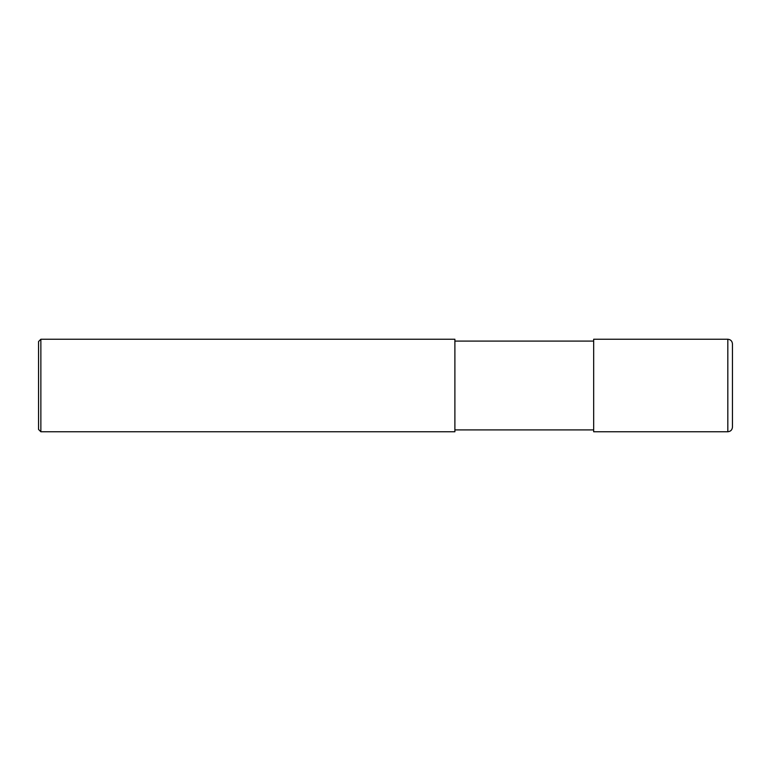 <?xml version="1.0" encoding="UTF-8"?>
<svg xmlns="http://www.w3.org/2000/svg" width="771" height="771" viewBox="0 0 771 771"><rect width="100%" height="100%" fill="white"/><g stroke="black" fill="none" stroke-linecap="round" stroke-linejoin="round"><path stroke-width="1.16" d="M727.824 339.24C730.629 339.519 732.171 341.061 732.45 343.866L732.45 427.134C732.171 429.939 730.629 431.481 727.824 431.76L593.67 431.76L593.67 339.24L727.824 339.24L727.824 431.76M40.863 339.24L454.89 339.24L454.89 431.76L40.863 431.76L38.55 429.447L38.55 341.553L40.863 339.24L40.863 431.76M593.67 429.91L454.89 429.91M593.67 341.09L454.89 341.09"/></g></svg>
